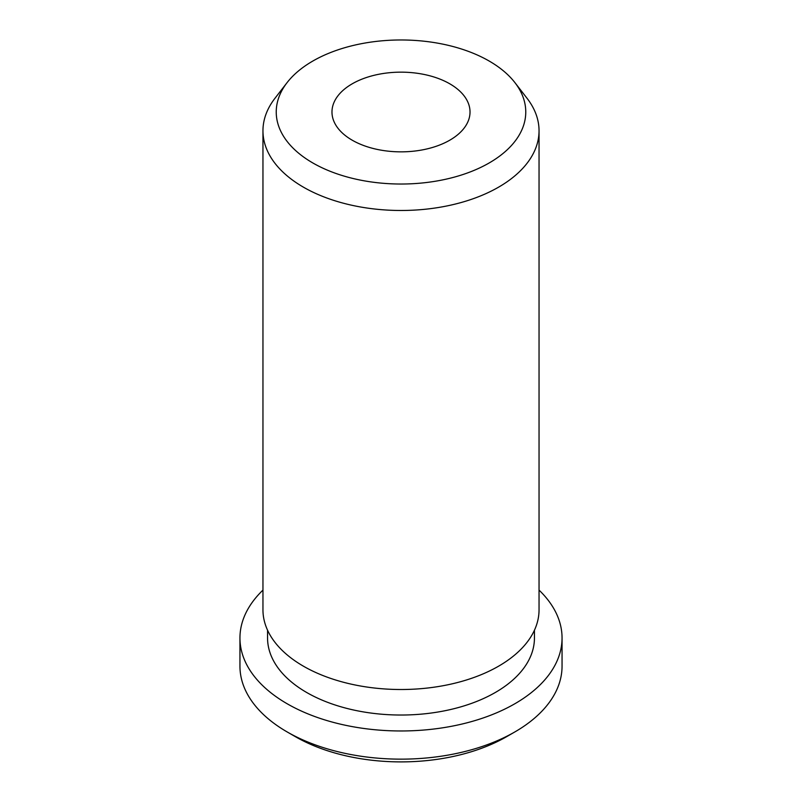 <?xml version="1.0" encoding="UTF-8"?>
<svg xmlns="http://www.w3.org/2000/svg" width="802" height="802" viewBox="0 0 802 802"><rect width="100%" height="100%" fill="white"/><g stroke="black" fill="none" stroke-linecap="round" stroke-linejoin="round"><path stroke-width="1.2" d="M312.78 61.072A124.761 72.03 180 0 1 514.894 82.596A124.761 72.03 180 0 1 489.22 162.936A124.761 72.03 180 0 1 330.254 171.327A124.761 72.03 180 0 1 287.106 82.596A124.761 72.03 180 0 1 312.78 61.072M514.894 82.596L527.014 98.255A138.044 79.699 180 0 1 539.044 130.786A138.044 79.699 180 0 1 498.613 187.147A138.044 79.699 180 0 1 348.178 204.42A138.044 79.699 180 0 1 262.956 130.786A138.044 79.699 180 0 1 274.986 98.255L287.106 82.596M539.044 130.786L539.044 609.811A138.044 79.699 180 0 1 498.613 666.171A138.044 79.699 180 0 1 348.178 683.444A138.044 79.699 180 0 1 262.956 609.811L262.956 130.786M534.443 630.222L534.443 637.991A133.443 77.042 180 0 1 495.355 692.467A133.443 77.042 180 0 1 349.933 709.168A133.443 77.042 180 0 1 267.557 637.991L267.557 630.222M539.044 590.102A161.052 92.982 180 0 1 562.052 637.991A161.052 92.982 180 0 1 514.884 703.735A161.052 92.982 180 0 1 339.366 723.895A161.052 92.982 180 0 1 239.948 637.991A161.052 92.982 180 0 1 262.956 590.102M562.052 637.991L562.052 666.171A161.052 92.982 180 0 1 514.884 731.915L514.884 731.915A161.052 92.982 180 0 1 287.116 731.915A161.052 92.982 180 0 1 239.948 666.171L239.948 637.991M506.744 736.607L514.884 731.915L506.744 736.607A149.543 86.335 180 0 1 295.256 736.607L287.116 731.915M449.802 140.18A69.022 39.849 180 0 1 374.584 148.821A69.022 39.849 180 0 1 331.978 111.999A69.022 39.849 180 0 1 352.198 83.829A69.022 39.849 180 0 1 427.416 75.188A69.022 39.849 180 0 1 470.022 111.999A69.022 39.849 180 0 1 449.802 140.18"/></g></svg>
